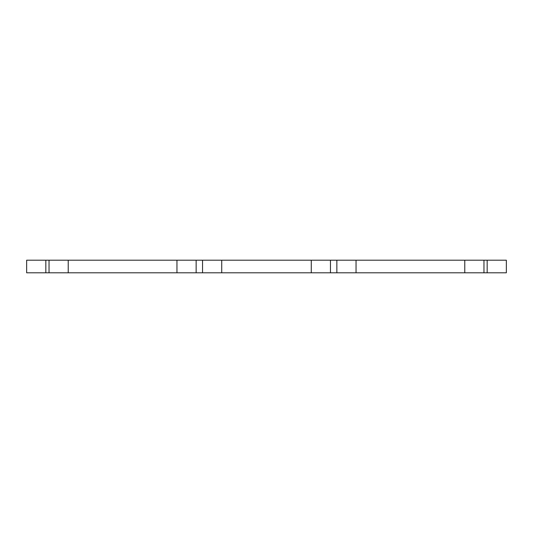 <?xml version="1.0" encoding="UTF-8"?>
<svg xmlns="http://www.w3.org/2000/svg" width="533" height="533" viewBox="0 0 533 533"><rect width="100%" height="100%" fill="white"/><g stroke="black" fill="none" stroke-linecap="round" stroke-linejoin="round"><path stroke-width="0.4" stroke-dasharray="2.67 2" d="M45.838 272.796L26.65 272.796L26.65 260.204L506.35 260.204L506.35 272.796L45.838 272.796L45.838 260.204M464.776 272.796L464.776 260.204M356.044 272.796L356.044 260.204M311.272 272.796L311.272 260.204M221.728 272.796L221.728 260.204M176.956 272.796L176.956 260.204M68.224 272.796L68.224 260.204M487.162 272.796L487.162 260.204"/><path stroke-width="0.8" d="M464.776 272.796L26.65 272.796L26.65 260.204L506.35 260.204L506.35 272.796L464.776 272.796L464.776 260.204M356.044 272.796L356.044 260.204M311.272 272.796L311.272 260.204M221.728 272.796L221.728 260.204M176.956 272.796L176.956 260.204M68.224 272.796L68.224 260.204M487.162 272.796L487.162 260.204M483.964 272.796L483.964 260.204M336.856 272.796L336.856 260.204M330.46 272.796L330.46 260.204M202.54 272.796L202.54 260.204M196.144 272.796L196.144 260.204M49.036 272.796L49.036 260.204M45.838 272.796L45.838 260.204"/></g></svg>
